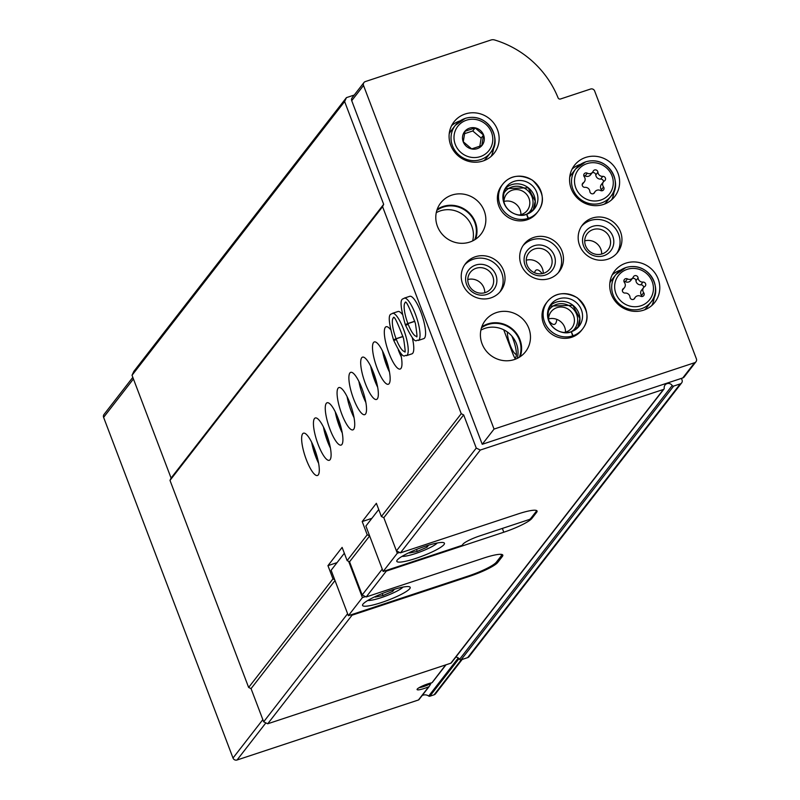 <?xml version="1.0" encoding="UTF-8"?>
<svg xmlns="http://www.w3.org/2000/svg" width="800" height="800" viewBox="0 0 800 800"><rect width="100%" height="100%" fill="white"/><g stroke="black" fill="none" stroke-linecap="round" stroke-linejoin="round"><path stroke-width="1.2" d="M422.16 695.53A6.37 6.07 -142.2 0 1 428.7 696.04L458.29 657.94M419.22 687.6A7.83 1.28 -20.8 0 0 430.89 683.48L429.71 685.65M419.2 699.18A1.27 1.21 -142.2 0 1 418.44 699.99L237.05 760A3.18 3.04 -142.2 0 1 233.01 758.03L103.61 417.36A3.18 3.04 -142.2 0 1 104.02 414.44L132.82 377.35M432.32 682.3L445.69 664.9M469.3 575.68L469.55 576.32A25.47 4.15 159.2 0 0 497.66 562.5L502.38 556.42A25.47 4.15 159.2 0 0 502.81 555.11A25.47 4.15 159.2 0 0 483.72 558.07L366.21 596.95L386.29 571.1L385.48 570.7M469.55 576.32L352.04 615.2L267.71 723.78L263.67 721.81L251.06 688.63L248.64 687.45L169.99 480.4L171.08 478.06L132.03 375.27L133.84 371.37L346.43 97.63L354.24 95.05M681.44 378.38L682.05 379.99A3.18 3.04 -142.2 0 1 680.25 383.89L673.68 386.06A1.27 1.21 -142.2 0 1 672.2 385.53A4.46 4.25 -142.2 0 0 664.22 388.17A1.27 1.21 -142.2 0 1 663.98 389.06L451.39 662.8A1.27 1.21 -142.2 0 1 450.83 663.2L267.71 723.78M663.98 389.06A1.27 1.21 -142.2 0 1 663.42 389.46L480.3 450.05L400.46 552.85L517.97 513.97A25.47 4.15 159.2 0 1 537.06 511.01A25.47 4.15 159.2 0 1 536.63 512.32L531.91 518.4A25.47 4.15 159.2 0 1 503.8 532.22L386.29 571.1M352.04 615.2L351.16 614.77M347.61 613.72L263.67 721.81M369.64 535.94L367.22 534.76L347.14 560.61L349.56 561.8L369.64 535.94L382.25 569.13L362.17 594.98L366.21 596.95M335.01 580.54L251.06 688.63M349.56 561.8L362.17 594.98M334.69 579.7L332.97 578.86L248.64 687.45M314.6 449.02A22.29 5.68 -108.3 0 0 303.46 433.18A22.29 5.68 -108.3 0 0 305.07 456.12A22.29 5.68 -108.3 0 0 317.47 475.5A22.29 5.68 -108.3 0 0 314.6 449.02M326.41 433.81A22.29 5.68 -108.3 0 0 315.27 417.97A22.29 5.68 -108.3 0 0 316.88 440.92A22.29 5.68 -108.3 0 0 329.28 460.29A22.29 5.68 -108.3 0 0 326.41 433.81M338.22 418.6A22.29 5.68 -108.3 0 0 327.08 402.76A22.29 5.68 -108.3 0 0 328.7 425.71A22.29 5.68 -108.3 0 0 341.09 445.09A22.29 5.68 -108.3 0 0 338.22 418.6M350.03 403.39A22.29 5.68 -108.3 0 0 338.9 387.56A22.29 5.68 -108.3 0 0 340.51 410.5A22.29 5.68 -108.3 0 0 352.9 429.88A22.29 5.68 -108.3 0 0 350.03 403.39M361.84 388.19A22.29 5.68 -108.3 0 0 350.71 372.35A22.29 5.68 -108.3 0 0 352.32 395.29A22.29 5.68 -108.3 0 0 364.71 414.67A22.29 5.68 -108.3 0 0 361.84 388.19M373.65 372.98A22.29 5.68 -108.3 0 0 362.52 357.14A22.29 5.68 -108.3 0 0 364.13 380.09A22.29 5.68 -108.3 0 0 376.52 399.46A22.29 5.68 -108.3 0 0 373.65 372.98M385.46 357.77A22.29 5.68 -108.3 0 0 374.33 341.93A22.29 5.68 -108.3 0 0 375.94 364.88A22.29 5.68 -108.3 0 0 388.33 384.25A22.29 5.68 -108.3 0 0 385.46 357.77M390.36 329.37A22.29 5.68 -108.3 0 0 386.14 326.73A22.29 5.68 -108.3 0 0 387.75 349.67A22.29 5.68 -108.3 0 0 400.14 369.05A22.29 5.68 -108.3 0 0 400.49 352.98M402.17 314.16A22.29 5.68 -108.3 0 0 397.95 311.52L392.39 313.36C391.74 315.07 385.02 310.15 393.54 339.96M392.39 313.36A22.29 5.68 -108.3 0 1 404.79 332.73A22.29 5.68 -108.3 0 1 406.4 355.68L411.95 353.84A22.29 5.68 -108.3 0 0 412.3 337.78M404.21 298.15A22.29 5.68 -108.3 0 1 416.6 317.53A22.29 5.68 -108.3 0 1 418.21 340.47L423.76 338.63A22.29 5.68 -108.3 0 0 420.89 312.15A22.29 5.68 -108.3 0 0 409.76 296.31L404.21 298.15C403.55 299.86 396.83 294.94 405.35 324.75M337.03 562.64L327.95 565.65L332.97 578.86M327.95 565.65L342.12 547.4L347.14 560.61M371.87 518.35L362.2 521.55L367.22 534.76M362.2 521.55L376.37 503.3L381.39 516.51L383.82 517.69L396.42 550.88L400.46 552.85M480.3 450.05L476.26 448.08L463.66 414.89L461.23 413.71L381.39 516.51M461.23 413.71L382.58 206.67L169.99 480.4M515.45 359.16A38.21 36.42 -142.2 0 1 512.68 353.38L503.72 329.79M476.26 448.08L396.42 550.88M463.66 414.89L383.82 517.69L397.31 553.23L399.65 552.46M418.44 699.99L428.7 686.78A9.55 1.56 -20.8 0 1 417.11 689.29A9.55 1.56 -20.8 0 1 422.68 685.87A9.55 1.56 -20.8 0 1 431.8 682.78M462.18 659.44L435.48 693.83A3.18 3.04 -142.2 0 1 434.08 694.81L429.84 696.22A1.27 1.21 -142.2 0 1 428.7 696.04M382.58 206.67L383.67 204.32L171.08 478.06M383.67 204.32L344.62 101.54L132.03 375.27M344.62 101.54L346.43 97.63M681.64 382.91L469.05 656.65A3.18 3.04 -142.2 0 1 467.65 657.63L461.09 659.8A1.27 1.21 -142.2 0 1 459.6 659.27A4.46 4.25 -142.2 0 0 455.76 657.17M398.28 349.89A22.29 5.68 -108.3 0 0 401.3 356.86M385.14 356.93A17.51 4.46 -108.3 0 0 388.06 365.77M382.53 351.03A22.29 5.68 -108.3 0 0 389.49 372.07M373.33 372.14A17.51 4.46 -108.3 0 0 376.25 380.98M370.71 366.24A22.29 5.68 -108.3 0 0 377.68 387.27M358.9 381.44A22.29 5.68 -108.3 0 0 365.86 402.48M347.09 396.65A22.29 5.68 -108.3 0 0 354.05 417.69M337.89 417.76A17.51 4.46 -108.3 0 0 340.82 426.6M335.28 411.86A22.29 5.68 -108.3 0 0 342.24 432.9M326.08 432.97A17.51 4.46 -108.3 0 0 329.01 441.81M323.47 427.07A22.29 5.68 -108.3 0 0 330.43 448.1M314.27 448.18A17.51 4.46 -108.3 0 0 317.2 457.02M311.66 442.27A22.29 5.68 -108.3 0 0 318.62 463.31M536.08 510.36A25.47 4.15 -20.8 0 1 536.25 510.61A25.47 4.15 -20.8 0 1 535.83 511.92L531.1 518A25.47 4.15 -20.8 0 1 529.68 519.38L479.88 535.86A15.28 2.49 -20.8 0 0 463.01 544.15L462.07 545.37L383.14 571.48L397.31 553.23M378.73 509.51L365.89 526.05L383.14 571.48M415.9 558.38A25.47 4.15 159.2 0 0 444.44 543.25A25.47 4.15 159.2 0 0 419.15 548.42A25.47 4.15 159.2 0 0 396.82 561.34A25.47 4.15 159.2 0 0 415.9 558.38M402.04 556.36A19.74 3.22 159.2 0 0 415.63 553.49A19.74 3.22 159.2 0 0 437.23 543M410.12 552.19L409.5 552.99L417.24 551.41L427.04 547.19L428.59 545.19M416.5 549.45L417.24 551.41M426.52 545.83L427.04 547.19M500.28 554.31A25.47 4.15 -20.8 0 1 501.36 554.99A25.47 4.15 -20.8 0 1 500.93 556.29L496.32 562.22A25.47 4.15 -20.8 0 1 468.21 576.04L348.36 615.7L362.42 597.6L365.47 596.59M344.34 553.24L331.11 570.27L348.36 615.7M348.65 561.35L362.42 597.6M381.65 602.48A25.47 4.15 159.2 0 0 410.19 587.35A25.47 4.15 159.2 0 0 384.9 592.52A25.47 4.15 159.2 0 0 362.56 605.44A25.47 4.15 159.2 0 0 381.65 602.48M367.79 600.46A19.74 3.22 159.2 0 0 381.38 597.59A19.74 3.22 159.2 0 0 402.97 587.1M375.87 596.29L375.25 597.09L382.99 595.51L392.79 591.29L394.34 589.29M382.25 593.55L382.99 595.51M392.27 589.93L392.79 591.29M436.27 212.66A24.84 23.67 -142.2 0 1 440.31 210.88A24.84 23.67 -142.2 0 1 465.28 216.58A24.84 23.67 -142.2 0 1 472.64 240.91M480.89 330.13A24.84 23.67 -142.2 0 1 484.93 328.36A24.84 23.67 -142.2 0 1 509.9 334.05A24.84 23.67 -142.2 0 1 517.26 358.38M695.98 361.75L684.17 376.96A3.18 3.04 -142.2 0 1 682.77 377.94L482.24 444.29L351.72 100.69A3.18 3.04 -142.2 0 1 352.13 97.77L363.94 82.56A3.18 3.04 -142.2 0 1 365.34 81.57L490.9 40.03A6.37 6.07 -142.2 0 1 494.71 40A95.52 91.05 -142.2 0 1 558.08 97.85A1.91 1.82 -142.2 0 0 560.49 98.99L590.61 89.03A3.18 3.04 -142.2 0 1 594.65 91L696.39 358.83A3.18 3.04 -142.2 0 1 694.58 362.73L494.05 429.08L363.53 85.48A3.18 3.04 -142.2 0 1 363.94 82.56M482.24 444.29L494.05 429.08M465.18 114A25.47 24.28 -142.2 0 1 494.05 123.47A25.47 24.28 -142.2 0 1 494.23 153.11A25.47 24.28 -142.2 0 1 459.22 156.67A25.47 24.28 -142.2 0 1 453.99 121.87A25.47 24.28 -142.2 0 1 465.18 114M585.67 157.44A25.47 24.28 -142.2 0 1 614.53 166.91A25.47 24.28 -142.2 0 1 614.71 196.56A25.47 24.28 -142.2 0 1 579.7 200.11A25.47 24.28 -142.2 0 1 574.48 165.31A25.47 24.28 -142.2 0 1 585.67 157.44M625.83 263.16A25.47 24.28 -142.2 0 1 654.7 272.64A25.47 24.28 -142.2 0 1 654.87 302.28A25.47 24.28 -142.2 0 1 619.86 305.84A25.47 24.28 -142.2 0 1 614.64 271.03A25.47 24.28 -142.2 0 1 625.83 263.16M592.25 218.08A22.29 21.25 -142.2 0 1 617.51 226.37A22.29 21.25 -142.2 0 1 617.66 252.3A22.29 21.25 -142.2 0 1 587.03 255.41A22.29 21.25 -142.2 0 1 582.46 224.96A22.29 21.25 -142.2 0 1 592.25 218.08M527.29 219.73L528.42 218.29A22.29 21.25 37.8 0 0 538.01 211.47L536.89 212.91A22.29 21.25 -142.2 0 1 506.25 216.02A22.29 21.25 -142.2 0 1 501.68 185.57L502.8 184.12A22.29 21.25 37.8 0 0 502.89 209.98A22.29 21.25 37.8 0 0 528.01 218.42L526.59 214.26L534.49 208.73A17.83 17 37.8 0 0 530.83 184.37A17.83 17 37.8 0 0 506.32 186.86A17.83 17 37.8 0 0 506.43 207.58A17.83 17 37.8 0 0 526.59 214.26M533.79 237.42A22.29 21.25 -142.2 0 1 559.04 245.71A22.29 21.25 -142.2 0 1 559.2 271.65A22.29 21.25 -142.2 0 1 528.56 274.76A22.29 21.25 -142.2 0 1 523.99 244.3A22.29 21.25 -142.2 0 1 533.79 237.42M571.92 337.2L573.04 335.76A22.29 21.25 37.8 0 0 582.63 328.94L581.51 330.38A22.29 21.25 -142.2 0 1 550.88 333.49A22.29 21.25 -142.2 0 1 546.3 303.04L547.43 301.6A22.29 21.25 37.8 0 0 547.52 327.45A22.29 21.25 37.8 0 0 572.64 335.89L571.3 331.68M475.32 256.76A22.29 21.25 -142.2 0 1 500.58 265.05A22.29 21.25 -142.2 0 1 500.73 290.99A22.29 21.25 -142.2 0 1 470.1 294.1A22.29 21.25 -142.2 0 1 465.53 263.65A22.29 21.25 -142.2 0 1 475.32 256.76M451.9 195.09A25.47 24.28 -142.2 0 1 480.76 204.56A25.47 24.28 -142.2 0 1 480.94 234.21A25.47 24.28 -142.2 0 1 445.93 237.76A25.47 24.28 -142.2 0 1 440.7 202.96A25.47 24.28 -142.2 0 1 451.9 195.09M496.52 312.56A25.47 24.28 -142.2 0 1 525.38 322.03A25.47 24.28 -142.2 0 1 525.56 351.68A25.47 24.28 -142.2 0 1 490.55 355.23A25.47 24.28 -142.2 0 1 485.32 320.43A25.47 24.28 -142.2 0 1 496.52 312.56M481.81 326.84A25.47 24.28 -142.2 0 1 487.66 323.97A25.47 24.28 -142.2 0 1 514.02 330.53A25.47 24.28 -142.2 0 1 520.22 356.67M481.47 327.85A24.84 23.67 -142.2 0 1 487.88 324.55A24.84 23.67 -142.2 0 1 513.9 331.28A24.84 23.67 -142.2 0 1 519.32 357.25M437.18 209.37A25.47 24.28 -142.2 0 1 443.04 206.49A25.47 24.28 -142.2 0 1 469.4 213.06A25.47 24.28 -142.2 0 1 475.6 239.2M436.85 210.38A24.84 23.67 -142.2 0 1 443.26 207.08A24.84 23.67 -142.2 0 1 469.28 213.81A24.84 23.67 -142.2 0 1 474.7 239.78M464.63 264.9A22.29 21.25 -142.2 0 1 473.43 259.19A22.29 21.25 -142.2 0 1 498.2 266.85A22.29 21.25 -142.2 0 1 499.74 292.17M475.66 265.07A15.92 15.18 -142.2 0 1 496.69 282.91A15.92 15.18 -142.2 0 1 471.37 291.28A15.92 15.18 -142.2 0 1 475.66 265.07M476.12 268.27A13.16 12.55 -142.2 0 1 491.03 273.17A13.16 12.55 -142.2 0 1 491.13 288.48A13.16 12.55 -142.2 0 1 473.03 290.32A13.16 12.55 -142.2 0 1 470.33 272.34A13.16 12.55 -142.2 0 1 476.12 268.27M467.8 279.55A13.16 12.55 -142.2 0 1 484.76 292.73M547.67 312.33A15.92 15.18 -142.2 0 1 556.44 304.46A15.92 15.18 -142.2 0 1 575.47 311.88A15.92 15.18 -142.2 0 1 572.17 331.36M548.62 320.38A13.16 12.55 -142.2 0 1 551.11 311.73A13.16 12.55 -142.2 0 1 556.89 307.66A13.16 12.55 -142.2 0 1 571.81 312.56A13.16 12.55 -142.2 0 1 571.9 327.88A13.16 12.55 -142.2 0 1 564.14 332.43M548.57 318.94A13.16 12.55 -142.2 0 1 565.54 332.12M523.09 245.56A22.29 21.25 -142.2 0 1 531.9 239.85A22.29 21.25 -142.2 0 1 556.66 247.5A22.29 21.25 -142.2 0 1 558.21 272.83M534.13 245.73A15.92 15.18 -142.2 0 1 555.15 263.56A15.92 15.18 -142.2 0 1 529.84 271.94A15.92 15.18 -142.2 0 1 534.13 245.73M534.58 248.93A13.16 12.55 -142.2 0 1 549.5 253.82A13.16 12.55 -142.2 0 1 549.59 269.14A13.16 12.55 -142.2 0 1 531.5 270.98A13.16 12.55 -142.2 0 1 528.8 252.99A13.16 12.55 -142.2 0 1 534.58 248.93M526.26 260.21A13.16 12.55 -142.2 0 1 543.23 273.38M503.04 194.86A15.92 15.18 -142.2 0 1 511.82 186.99A15.92 15.18 -142.2 0 1 530.85 194.41A15.92 15.18 -142.2 0 1 527.55 213.89M504 202.91A13.16 12.55 -142.2 0 1 506.49 194.26A13.16 12.55 -142.2 0 1 512.27 190.19A13.16 12.55 -142.2 0 1 527.19 195.09A13.16 12.55 -142.2 0 1 527.28 210.41A13.16 12.55 -142.2 0 1 519.51 214.95M503.95 201.47A13.16 12.55 -142.2 0 1 520.92 214.65M581.56 226.21A22.29 21.25 -142.2 0 1 590.36 220.51A22.29 21.25 -142.2 0 1 615.13 228.16A22.29 21.25 -142.2 0 1 616.67 253.48M592.59 226.38A15.92 15.18 -142.2 0 1 613.62 244.22A15.92 15.18 -142.2 0 1 588.3 252.6A15.92 15.18 -142.2 0 1 592.59 226.38M593.05 229.58A13.16 12.55 -142.2 0 1 607.96 234.48A13.16 12.55 -142.2 0 1 608.05 249.8A13.16 12.55 -142.2 0 1 589.96 251.63A13.16 12.55 -142.2 0 1 587.26 233.65A13.16 12.55 -142.2 0 1 593.05 229.58M584.73 240.87A13.16 12.55 -142.2 0 1 601.69 254.04M612.26 274.79A25.47 24.28 -142.2 0 1 620.4 270.16A25.47 24.28 -142.2 0 1 620.76 270.04M654.32 296.1A25.47 24.28 -142.2 0 1 651.82 305.52M609.87 282.82A22.29 21.25 -142.2 0 1 611.72 279.98L615.97 274.51L625.86 267.55C650.29 260.54 663.2 291.11 651.18 301.85A22.29 21.25 -142.2 0 1 620.54 304.96A22.29 21.25 -142.2 0 1 615.97 274.51A22.29 21.25 -142.2 0 1 625.76 267.62A22.29 21.25 -142.2 0 1 651.02 275.91A22.29 21.25 -142.2 0 1 651.18 301.85L646.93 307.33A22.29 21.25 -142.2 0 1 644.63 309.81M627.45 278.91A2.52 2.4 37.8 0 0 624.41 282.46A4.4 4.2 37.8 0 1 623.42 288.55A2.52 2.4 37.8 0 0 625.13 293.06A4.4 4.2 37.8 0 1 630.02 297.2A2.52 2.4 37.8 0 0 634.76 298.17A4.4 4.2 37.8 0 1 640.64 296.23A2.52 2.4 37.8 0 0 643.68 292.68A4.4 4.2 37.8 0 1 644.67 286.6A2.52 2.4 37.8 0 0 642.96 282.08A4.4 4.2 37.8 0 1 638.08 277.94A2.52 2.4 37.8 0 0 633.33 276.97A4.4 4.2 37.8 0 1 627.45 278.91L625.32 281.65A2.52 2.4 37.8 0 0 623.94 281.37M572.1 169.07A25.47 24.28 -142.2 0 1 580.24 164.44A25.47 24.28 -142.2 0 1 580.6 164.32M614.16 190.38A25.47 24.28 -142.2 0 1 611.66 199.79M569.71 177.09A22.29 21.25 -142.2 0 1 571.56 174.26L575.81 168.78L585.7 161.83C610.12 154.81 623.04 185.38 611.02 196.13A22.29 21.25 -142.2 0 1 580.38 199.24A22.29 21.25 -142.2 0 1 575.81 168.78A22.29 21.25 -142.2 0 1 585.6 161.9A22.29 21.25 -142.2 0 1 610.86 170.19A22.29 21.25 -142.2 0 1 611.02 196.13L606.76 201.6A22.29 21.25 -142.2 0 1 604.47 204.09M587.29 173.19A2.52 2.4 37.8 0 0 584.25 176.74A4.4 4.2 37.8 0 1 583.26 182.82A2.52 2.4 37.8 0 0 584.97 187.34A4.4 4.2 37.8 0 1 589.85 191.48A2.52 2.4 37.8 0 0 594.6 192.45A4.4 4.2 37.8 0 1 600.48 190.5A2.52 2.4 37.8 0 0 603.52 186.96A4.4 4.2 37.8 0 1 603.47 181.81A2.52 2.4 37.8 0 0 600.67 179.09L602.8 176.36A4.4 4.2 37.8 0 1 597.92 172.22A2.52 2.4 37.8 0 0 593.17 171.25A4.4 4.2 37.8 0 1 587.29 173.19L585.16 175.93A2.52 2.4 37.8 0 0 583.78 175.64M601.87 190.79A2.52 2.4 37.8 0 0 601.39 189.7A4.4 4.2 37.8 0 1 601.34 184.55L603.47 181.81A4.4 4.2 37.8 0 1 604.51 180.87A2.52 2.4 37.8 0 0 602.8 176.36M585.16 175.93A4.4 4.2 37.8 0 0 590.52 174.87L592.65 172.13M600.67 179.09A4.4 4.2 37.8 0 1 595.79 174.95A2.52 2.4 37.8 0 0 592.09 172.85M625.32 281.65A4.4 4.2 37.8 0 0 630.68 280.59L632.81 277.86M643.62 287.55A2.52 2.4 37.8 0 0 640.83 284.82A4.4 4.2 37.8 0 1 635.95 280.68A2.52 2.4 37.8 0 0 632.25 278.58M643.63 287.54L641.5 290.28A4.4 4.2 37.8 0 0 641.55 295.42L643.68 292.68M642.03 296.52A2.52 2.4 37.8 0 0 641.55 295.42M451.61 125.63A25.47 24.28 -142.2 0 1 459.75 120.99A25.47 24.28 -142.2 0 1 460.12 120.87M493.67 146.93A25.47 24.28 -142.2 0 1 491.17 156.35M449.23 133.65A22.29 21.25 -142.2 0 1 451.07 130.81L455.32 125.34L465.21 118.38C489.64 111.37 502.56 141.94 490.53 152.68A22.29 21.25 -142.2 0 1 459.9 155.79A22.29 21.25 -142.2 0 1 455.32 125.34A22.29 21.25 -142.2 0 1 465.12 118.45A22.29 21.25 -142.2 0 1 490.38 126.74A22.29 21.25 -142.2 0 1 490.53 152.68L486.28 158.16A22.29 21.25 -142.2 0 1 483.99 160.65M469.51 128.17A11.09 10.57 -142.2 0 1 482.23 132.5A11.09 10.57 -142.2 0 1 481.86 145.58A11.09 10.57 -142.2 0 1 464.57 144.31A11.09 10.57 -142.2 0 1 469.51 128.17M464.99 131.27L463.27 141.76L471.68 148.89L481.81 145.54L483.52 135.06L475.11 127.92L464.99 131.27M479.83 146.25L481.16 138.09L483.52 135.06M481.16 138.09L472.75 130.96L475.11 127.92M472.75 130.96L464.54 133.68M514.76 357.93A15.92 4.06 -108.3 0 0 515.91 357.01A15.92 4.06 -108.3 0 0 513.02 338.96A15.92 4.06 -108.3 0 0 511.81 336.02M542.17 273.63A28.66 7.3 -108.3 0 0 536.5 269.93A28.66 7.3 -108.3 0 0 534.56 272.77M548.63 320.4A28.66 7.3 -108.3 0 0 554.5 324.34A28.66 7.3 -108.3 0 0 556.78 319.37M507.4 332A13.16 3.35 -108.3 0 0 510.46 345.84A13.16 3.35 -108.3 0 0 516.37 354.46M571.51 337.33L572.64 335.89M573.04 335.76L571.33 331.69L579.11 326.2A17.83 17 37.8 0 0 575.45 301.84A17.83 17 37.8 0 0 550.95 304.33A17.83 17 37.8 0 0 551.05 325.06A17.83 17 37.8 0 0 571.22 331.73M526.89 219.86L528.01 218.42M526.71 214.22L528.42 218.29M414.81 321.21L407.88 323.51C404.96 324.68 404.67 324.99 407 324.43M414.85 321.33L407.92 323.63C405.04 324.9 404.79 325.3 407.15 324.83M403 336.42L396.07 338.72C393.15 339.89 392.86 340.2 395.19 339.64M403.04 336.54L396.11 338.83C393.23 340.1 392.97 340.51 395.34 340.04M663.42 389.46L450.83 663.2M237.05 760L265.87 722.89M233.01 758.03L262.84 719.63M103.61 417.36L133.43 378.96M434.08 694.81L461.33 659.72M429.84 696.22L459.06 658.59M680.25 383.89L467.65 657.63M673.68 386.06L461.09 659.8M672.2 385.53L459.6 659.27M502.36 528.42L503.8 532.22M531.54 517.44L531.91 518.4M536.23 511.24L536.63 512.32M497.15 561.16L497.66 562.5M501.62 554.41L502.38 556.42M682.77 377.94L694.58 362.73M351.72 100.69L363.53 85.48M627.13 269.36A19.74 18.82 -142.2 0 1 653.2 291.48A19.74 18.82 -142.2 0 1 621.81 301.87A19.74 18.82 -142.2 0 1 627.13 269.36M586.97 163.64A19.74 18.82 -142.2 0 1 613.04 185.76A19.74 18.82 -142.2 0 1 581.65 196.14A19.74 18.82 -142.2 0 1 586.97 163.64M593.89 193.37L594.6 192.45M582.29 184.07L583.26 182.82M595.79 174.95L597.92 172.22M601.39 189.7L603.52 186.96M634.05 299.09L634.76 298.17M622.45 289.8L623.42 288.55M635.95 280.68L638.08 277.94M640.83 284.82L642.96 282.08M466.48 120.19A19.74 18.82 -142.2 0 1 492.55 142.31A19.74 18.82 -142.2 0 1 461.16 152.7A19.74 18.82 -142.2 0 1 466.48 120.19M582.63 328.94A22.29 21.25 37.8 0 0 578.06 298.49A22.29 21.25 37.8 0 0 547.43 301.6C554.9 292.64 564.82 291.34 577.18 297.71C588.18 308.84 590 319.25 582.63 328.94M577.71 327.79A17.83 17 37.8 0 0 572.86 305.19A17.83 17 37.8 0 0 549.76 306.08L572.81 305.28L579.89 318.6L577.7 327.79M571.49 331.64A17.83 17 37.8 0 0 579.11 326.2M538.01 211.47A22.29 21.25 37.8 0 0 533.44 181.02A22.29 21.25 37.8 0 0 502.8 184.12C510.28 175.17 520.2 173.87 532.55 180.24C543.55 191.36 545.37 201.77 538.01 211.47M533.08 210.31A17.83 17 37.8 0 0 528.23 187.72A17.83 17 37.8 0 0 505.14 188.61L528.18 187.81L535.26 201.13L533.08 210.32M526.87 214.17A17.83 17 37.8 0 0 534.49 208.73M407.92 323.63A17.83 4.54 -108.3 0 0 416.55 336.29M405.37 302.49A17.83 4.54 -108.3 0 0 407.88 323.51M396.11 338.83A17.83 4.54 -108.3 0 0 404.74 351.5M393.56 317.7A17.83 4.54 -108.3 0 0 396.07 338.72M419 699.59L429.26 686.38M432.24 682.55L446.03 664.78M501.11 554.35L501.36 554.99M593.56 193.58L595.13 191.56M582.18 184.61L584.3 181.88M633.72 299.3L635.29 297.29M622.34 290.33L624.46 287.6M571.29 331.67C562.79 336.52 540.13 326.11 550.95 304.33M526.67 214.2C518.17 219.05 495.51 208.64 506.32 186.86M418.21 340.47C416.14 338.39 416.5 348.12 405.46 325.04M416.81 336.24L416.47 336.44C417.38 338.42 417.02 334.06 415.39 323.36C409.34 307.26 405.95 300.28 405.21 302.41L405.61 302.38M406.4 355.68C404.33 353.6 404.69 363.33 393.65 340.25M405 351.44L404.66 351.65C405.57 353.63 405.21 349.27 403.58 338.57C397.53 322.47 394.14 315.49 393.4 317.62L393.79 317.59"/></g></svg>
